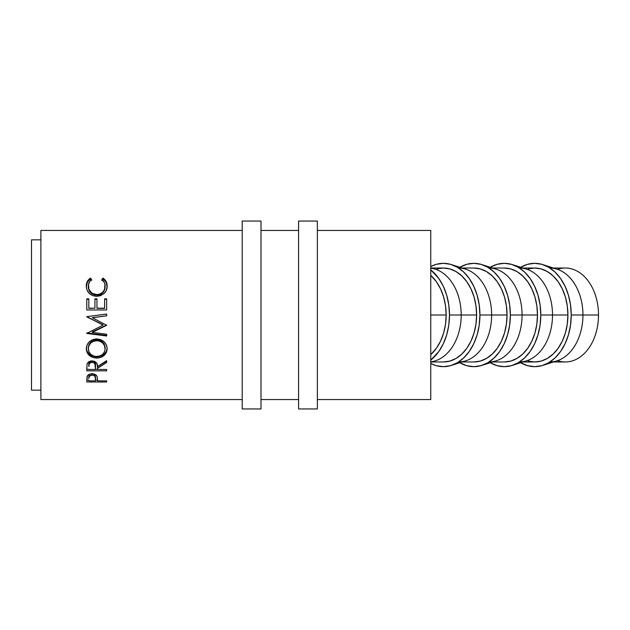 <?xml version="1.0" encoding="UTF-8"?>
<svg xmlns="http://www.w3.org/2000/svg" width="630" height="630" viewBox="0 0 630 630"><rect width="100%" height="100%" fill="white"/><g stroke="black" fill="none" stroke-linecap="round" stroke-linejoin="round"><path stroke-width="0.94" d="M553.447 361.974L565.283 361.974A46.974 33.217 -90 0 0 598.5 315L598.5 315A46.974 33.217 90 0 1 557.511 360.667M542.769 365.392A51.668 36.532 90 0 1 520.687 362.715L527.57 365.676L534.697 366.668L541.824 365.676L548.683 362.738L554.998 357.958L560.535 351.532L565.078 343.704L568.449 334.774L570.528 325.08L571.237 315L570.528 304.92L568.449 295.226L565.078 286.296L560.535 278.468L554.998 272.042L548.683 267.262L541.824 264.324L534.697 263.332L527.57 264.324L520.687 267.285A51.668 36.532 90 0 1 542.769 264.608A51.668 36.532 90 0 1 571.237 315L582.947 315L571.237 315A51.668 36.532 90 0 1 542.769 365.392L557.07 360.809A46.974 33.217 -90 0 0 582.947 315L598.5 315L582.947 315A46.974 33.217 90 0 1 549.919 361.974M528.216 361.069L534.697 361.974A46.974 33.217 -90 0 0 567.913 315L552.51 315A46.974 33.217 90 0 1 519.482 361.974M512.332 264.608A51.668 36.532 90 0 0 490.25 267.285L497.133 264.324L504.26 263.332L511.387 264.324L518.246 267.262L524.562 272.042L530.098 278.468L534.642 286.296L538.012 295.226L540.091 304.92L540.8 315A51.668 36.532 90 0 1 512.332 365.392A51.668 36.532 90 0 1 490.25 362.715L497.133 365.676L504.26 366.668L511.387 365.676L518.246 362.738L524.562 357.958L530.098 351.532L534.642 343.704L538.012 334.774L540.091 325.08L540.8 315L552.51 315L540.8 315A51.668 36.532 90 0 0 512.332 264.608L526.633 269.191A46.974 33.217 -90 0 1 552.51 315L567.913 315A46.974 33.217 -90 0 0 534.697 268.026L528.216 268.931M512.332 365.392L526.633 360.809A46.974 33.217 -90 0 0 552.51 315A46.974 33.217 90 0 0 519.482 268.026M492.573 361.974L504.26 361.974A46.974 33.217 -90 0 0 537.477 315L522.073 315A46.974 33.217 90 0 1 489.045 361.974M481.895 264.608A51.668 36.532 90 0 0 459.813 267.285L466.696 264.324L473.823 263.332L480.95 264.324L487.809 267.262L494.125 272.042L499.661 278.468L504.205 286.296L507.583 295.226L509.662 304.92L510.363 315A51.668 36.532 90 0 1 481.895 365.392A51.668 36.532 90 0 1 459.813 362.715L466.696 365.676L473.823 366.668L480.95 365.676L487.809 362.738L494.125 357.958L499.661 351.532L504.205 343.704L507.583 334.774L509.662 325.08L510.363 315L522.073 315L510.363 315A51.668 36.532 90 0 0 481.895 264.608L496.196 269.191A46.974 33.217 -90 0 1 522.073 315L537.477 315A46.974 33.217 -90 0 0 504.26 268.026L510.741 268.931L516.97 271.601L522.711 275.94L527.751 281.783L531.877 288.902L534.949 297.021L536.839 305.834L537.477 315L536.839 324.166L534.949 332.979L531.877 341.098L527.751 348.217L522.711 354.06L516.97 358.399L510.741 361.069L504.26 361.974M481.895 365.392L496.196 360.809A46.974 33.217 -90 0 0 522.073 315A46.974 33.217 90 0 0 489.045 268.026M462.137 361.974L473.823 361.974A46.974 33.217 -90 0 0 507.04 315L491.636 315A46.974 33.217 90 0 1 458.608 361.974M451.458 264.608A51.668 36.532 90 0 0 430.762 266.514L436.259 264.324L443.386 263.332L450.513 264.324L457.372 267.262L463.688 272.042L469.224 278.468L473.768 286.296L477.146 295.226L479.225 304.92L479.926 315A51.668 36.532 90 0 1 451.458 365.392A51.668 36.532 90 0 1 430.762 363.486L436.259 365.676L443.386 366.668L450.513 365.676L457.372 362.738L463.688 357.958L469.224 351.532L473.768 343.704L477.146 334.774L479.225 325.08L479.926 315L491.636 315L479.926 315A51.668 36.532 90 0 0 451.458 264.608L465.759 269.191A46.974 33.217 -90 0 1 491.636 315L507.04 315A46.974 33.217 -90 0 0 473.823 268.026L480.304 268.931L486.533 271.601L492.274 275.94L497.314 281.783L501.441 288.902L504.512 297.021L506.402 305.834L507.04 315L506.402 324.166L504.512 332.979L501.441 341.098L497.314 348.217L492.274 354.06L486.533 358.399L480.304 361.069L473.823 361.974M451.458 365.392L465.759 360.809A46.974 33.217 -90 0 0 491.636 315A46.974 33.217 90 0 0 458.608 268.026M431.7 361.974L443.386 361.974A46.974 33.217 -90 0 0 476.603 315L461.199 315A46.974 33.217 90 0 1 430.762 361.809M449.489 315A51.668 36.532 90 0 1 430.762 360.108L438.787 351.532L443.331 343.704L446.709 334.774L448.788 325.08L449.489 315L461.199 315L449.489 315L448.788 304.92L446.709 295.226L443.331 286.296L438.787 278.468L430.762 269.892A51.668 36.532 90 0 1 449.489 315M430.762 362.274L435.322 360.809A46.974 33.217 -90 0 0 461.199 315A46.974 33.217 -90 0 0 435.322 269.191L430.762 267.726M40.895 399.554L242.211 399.554L40.895 399.554L40.895 230.446L40.895 399.554M261.001 399.554L298.573 399.554L261.001 399.554M317.363 399.554L430.762 399.554L430.762 230.446L317.363 230.446L430.762 230.446L430.762 315L446.166 315L430.762 315L430.762 399.554L317.363 399.554M298.573 230.446L261.001 230.446L298.573 230.446M242.211 230.446L40.895 230.446L242.211 230.446M106.659 381.977L86.775 381.977L87.342 375.945L88.893 374.543L92.106 373.834L95.374 374.566L96.508 375.496L97.272 377.047L97.477 380.874L106.659 380.874L106.659 381.977L106.659 380.874L97.477 380.874L97.154 376.614C96.437 374.826 94.76 373.897 92.106 373.834C89.523 373.873 87.846 374.763 87.066 376.504L86.775 381.977L106.659 381.977L106.659 380.874M106.659 370.834L86.775 370.834L87.042 364.195L87.688 362.872L89.554 361.384L92.09 360.88L94.532 361.336L96.949 363.636L97.477 366.636L106.659 360.667L106.659 362.51L97.477 368.369L97.477 369.479L106.659 369.479L106.659 370.834L106.659 369.479L97.477 369.479L97.477 368.369L106.659 362.51L106.659 360.667L97.477 366.636C97.737 363.321 95.941 361.399 92.09 360.88C89.436 360.982 87.751 362.085 87.042 364.195L86.775 370.834L106.659 370.834L106.659 369.479M86.31 349.815L86.987 345.122L89.247 341.877L92.649 339.672L95.665 338.987L100.706 339.657L104.1 341.822L106.407 345.004L107.124 347.776L106.438 352.359L104.186 355.383L100.816 357.391L97.839 358.021L92.791 357.415L89.358 355.485L87.058 352.501L86.31 349.815M106.659 314.063L86.775 316.677L103.084 325.104L86.775 333.443L106.659 335.995L106.659 334.254L92.319 332.396L92.319 331.916L106.659 325.001L92.319 331.916L92.319 332.396L106.659 325.293L92.35 317.733L106.659 325.293L92.319 332.396L106.659 334.254L106.659 335.995L86.775 333.443L103.084 325.104L86.775 316.677L106.659 314.039L106.659 315.835L92.35 317.733L106.659 315.835L92.35 317.662L106.659 315.811L106.659 314.039L106.659 315.811M106.659 309.96L86.775 309.96L86.775 298.841L88.814 298.841L88.814 308.18L94.925 308.18L94.925 298.841L96.965 298.841L96.965 308.18L104.619 308.18L104.619 298.841L106.659 298.841L106.659 309.96L106.659 298.841L104.619 298.841L104.619 308.18L96.965 308.369L104.619 308.369L96.965 308.369L96.965 298.841L94.925 298.841L94.925 308.18L88.814 308.369L94.925 308.18L88.814 308.369L88.814 298.841L86.775 298.841L86.775 309.96L106.659 309.96L106.659 298.841M89.452 278.822L90.421 278.106L91.618 279.515L90.169 280.846L88.499 284.28L88.893 289.343L91.933 293.186L96.737 294.612L100.075 293.982L102.832 292.052L104.588 289.264L104.927 284.193L104.281 282.421L101.816 279.515L102.997 278.106L103.95 278.822L106.131 281.571L107.163 286.067L106.36 290.336L104.509 293.131L100.383 295.761L96.595 296.344L92.547 295.588L89.161 293.304L86.956 289.95L86.263 286.091L87.279 281.579L89.452 278.822M31.5 390.159L40.895 390.159L31.5 390.159L31.5 239.841L31.5 390.159M40.895 239.841L31.5 239.841L40.895 239.841M430.762 354.643A46.974 33.217 -90 0 0 446.166 315A46.974 33.217 -90 0 0 430.762 275.357L436.44 281.783L440.567 288.902L443.638 297.021L445.528 305.834L446.166 315L445.528 324.166L443.638 332.979L440.567 341.098L436.44 348.217L430.762 354.643M88.302 286.996L88.302 286.193C88.263 283.461 89.373 281.24 91.618 279.515L90.421 278.106C87.625 280.066 86.239 282.736 86.263 286.091C86.704 292.273 90.153 295.698 96.595 296.344L103.69 293.895C106.076 291.753 107.234 289.139 107.163 286.067C107.171 282.728 105.785 280.074 102.997 278.106L101.816 279.515C103.997 281.2 105.108 283.39 105.123 286.075C104.832 291.202 102.036 294.045 96.737 294.612C91.484 294.068 88.672 291.257 88.302 286.193L88.302 286.996C88.672 291.918 91.484 294.643 96.737 295.179L96.737 294.612L96.737 295.179C102.028 294.627 104.824 291.863 105.123 286.878L104.588 289.981L102.832 292.69L100.075 294.564L97.587 295.139L95.043 295.029L91.933 293.793L89.641 291.477L88.334 287.768M101.816 280.5L102.997 279.129L102.997 278.106L102.997 279.129C105.777 281.043 107.171 283.626 107.163 286.87L106.131 282.5L104.801 280.634L102.997 279.129L101.816 280.5M86.263 286.894C86.247 283.626 87.633 281.035 90.421 279.129L90.421 278.106L90.421 279.129L91.618 280.5L90.421 279.129L88.602 280.626L87.279 282.508L86.263 286.894M105.076 285.957L105.123 286.878M86.775 299.289L88.814 299.289L86.775 299.289L86.775 309.96M88.814 298.841L88.814 308.18M94.925 308.18L94.925 298.841M94.925 299.289L96.965 299.289L94.925 299.289M104.619 299.289L106.659 299.289L104.619 299.289M106.659 324.891L106.659 325.293M86.775 316.882L103.084 324.82L86.775 316.677M86.775 333.443L86.775 332.931L106.659 335.412L86.775 332.931M106.659 334.254L106.659 335.995M107.163 348.729C106.557 342.783 103.076 339.523 96.705 338.948C90.255 339.554 86.767 342.862 86.263 348.878C86.901 354.603 90.413 357.667 96.799 358.06C103.186 357.58 106.635 354.477 107.163 348.729M86.696 350.579L89.358 354.367L90.972 355.446L94.76 356.714L98.839 356.714L104.171 354.265L106.431 351.335L107.163 347.791C106.62 353.391 103.162 356.415 96.799 356.863L96.799 358.06L96.799 356.863C90.413 356.478 86.901 353.501 86.263 347.933L86.46 349.745M105.092 347.106L105.123 348.8C104.722 353.509 101.95 356.084 96.792 356.517C91.602 356.123 88.767 353.548 88.302 348.8C88.712 343.917 91.507 341.208 96.705 340.649C101.934 341.176 104.737 343.893 105.123 348.8L105.123 347.862C104.737 343.082 101.926 340.436 96.705 339.94L99.997 340.531L102.753 342.287L104.525 344.886L105.092 347.106M95.831 339.98L96.705 339.94L96.705 340.649L96.705 339.94C91.515 340.476 88.72 343.122 88.302 347.862L88.924 344.901L90.688 342.31L93.421 340.539L95.831 339.98M88.302 347.862L88.302 348.8L88.302 347.862M106.659 360.667L106.659 362.51M97.477 368.369L97.477 366.88L106.659 361.187L97.477 366.88L97.477 369.479M97.477 369.282L95.437 369.282L97.477 369.282M86.775 369.282L88.814 369.282L86.775 369.282L86.775 367.786M91.649 361.077L93.775 361.439L94.941 362.486L95.469 365.203C95.815 362.919 94.689 361.533 92.082 361.053L92.082 362.368C94.713 362.896 95.839 364.321 95.469 366.652L95.437 369.479L88.814 369.479L95.437 369.479L94.941 363.841L93.775 362.762L92.082 362.368L92.082 361.053C89.531 361.541 88.444 362.904 88.814 365.148L89.287 362.47L91.649 361.077M88.814 365.148L88.814 366.581C88.428 364.282 89.523 362.88 92.082 362.368L90.436 362.77L89.287 363.825L88.814 366.581L88.814 365.148M97.477 380.118L95.453 380.118L97.477 380.118M86.775 380.118L88.814 380.118L86.775 380.118L86.775 379.528M89.318 374.566L88.814 376.764L89.318 374.566M94.461 374.118L95.484 376.866L94.587 374.212M92.114 373.433L92.114 375.102C94.728 375.511 95.855 376.685 95.484 378.63L95.437 380.874L88.814 380.874L95.437 380.874L95.256 376.874L93.783 375.425L92.114 375.102L92.114 373.433M88.814 376.764L88.814 378.528C88.46 376.638 89.562 375.496 92.114 375.102L89.318 376.267L88.814 378.528L88.814 376.764M95.957 356.486L100.044 355.958L102.745 354.265L104.541 351.768L105.092 349.563L104.525 345.744L102.753 343.066L99.997 341.263L97.548 340.688L93.421 341.263L90.688 343.09L88.924 345.76L88.342 348.028L88.94 351.784L90.751 354.296L93.523 355.966L95.957 356.486M430.762 268.191A46.974 33.217 90 0 1 461.199 315L476.603 315A46.974 33.217 -90 0 0 443.386 268.026L436.905 268.931M443.386 361.974L449.867 361.069L456.096 358.399L461.837 354.06L466.877 348.217L471.004 341.098L474.075 332.979L475.965 324.166L476.603 315L475.965 305.834L474.075 297.021L471.004 288.902L466.877 281.783L461.837 275.94L456.096 271.601L449.867 268.931L443.386 268.026L431.7 268.026M549.919 268.026A46.974 33.217 90 0 1 582.947 315A46.974 33.217 -90 0 0 557.07 269.191L542.769 264.608M523.01 361.974L534.697 361.974L541.178 361.069L547.407 358.399L553.148 354.06L558.18 348.217L562.314 341.098L565.386 332.979L567.276 324.166L567.913 315L567.276 305.834L565.386 297.021L562.314 288.902L558.18 281.783L553.148 275.94L547.407 271.601L541.178 268.931L534.697 268.026L523.01 268.026M557.511 269.333A46.974 33.217 90 0 1 598.5 315A46.974 33.217 -90 0 0 565.283 268.026L553.447 268.026M242.211 408.949L261.001 408.949L261.001 221.051L242.211 221.051L242.211 408.949L242.211 221.051L261.001 221.051L261.001 408.949L242.211 408.949M298.573 408.949L317.363 408.949L317.363 221.051L298.573 221.051L298.573 408.949L298.573 221.051L317.363 221.051L317.363 408.949L298.573 408.949M95.469 366.644L95.469 365.203M95.484 378.622L95.484 376.858M462.137 268.026L473.823 268.026M492.573 268.026L504.26 268.026"/></g></svg>
